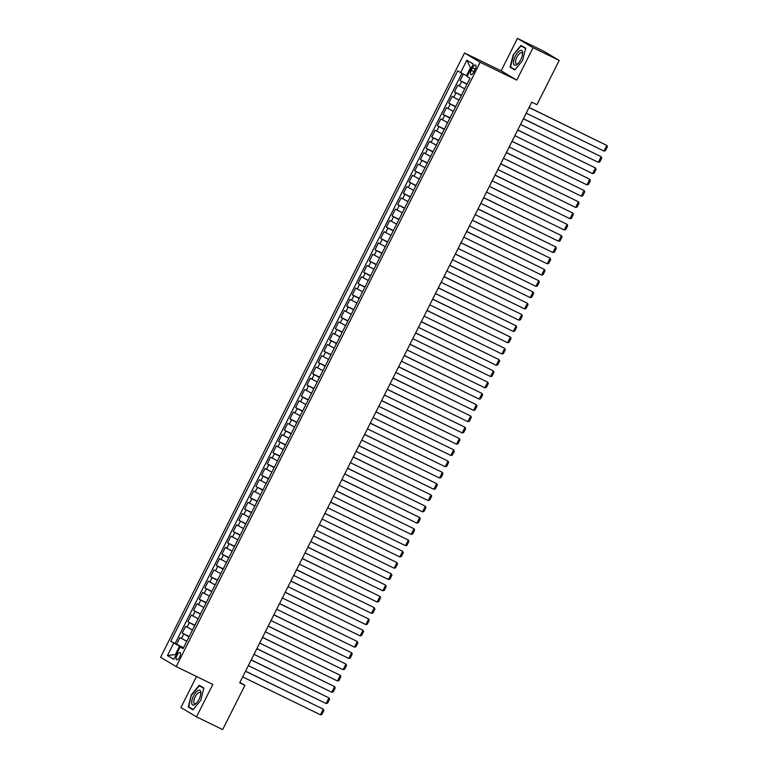 <?xml version="1.0" encoding="UTF-8"?>
<svg xmlns="http://www.w3.org/2000/svg" width="768" height="768" viewBox="0 0 768 768"><rect width="100%" height="100%" fill="white"/><g stroke="black" fill="none" stroke-linecap="round" stroke-linejoin="round"><path stroke-width="1.15" d="M179.683 656.947A4.042 1.565 -64 0 0 180.106 652.512A4.042 1.565 -64 0 0 176.976 655.344A4.042 1.565 -64 0 0 176.563 659.779A4.042 1.565 -64 0 0 179.683 656.947M196.512 676.493L180.893 707.558L196.512 716.851L222.662 729.6L244.925 685.344L239.914 682.368M464.525 52.973L160.579 657.302L176.198 666.595L480.144 62.266L464.525 52.973L501.139 70.819L516.758 80.112L533.069 47.693L517.44 38.4L501.139 70.819M517.44 38.4L543.6 51.149L559.219 60.442L533.069 47.693M463.373 74.054L460.07 80.611L467.069 84.019M464.659 88.81L457.805 85.123L454.397 91.891L461.395 95.299M458.986 100.09L452.131 96.394L448.733 103.162L455.722 106.57M453.322 111.36L446.458 107.674L443.059 114.442L450.058 117.85M447.648 122.63L440.794 118.944L437.386 125.712L444.384 129.12M441.974 133.91L435.12 130.224L431.722 136.982L438.71 140.4M436.31 145.181L429.446 141.494L426.048 148.262L433.046 151.67M430.637 156.461L423.782 152.774L420.374 159.533L427.373 162.941M424.963 167.731L418.109 164.045L414.71 170.813L421.699 174.221M419.29 179.011L412.435 175.325L409.037 182.083L416.035 185.491M413.626 190.282L406.771 186.595L403.363 193.363L410.362 196.771M407.952 201.562L401.098 197.875L397.699 204.634L404.688 208.042M402.278 212.832L395.424 209.146L392.026 215.914L399.024 219.322M396.614 224.112L389.76 220.416L386.352 227.184L393.35 230.592M390.941 235.382L384.086 231.696L380.678 238.464L387.677 241.872M385.267 246.653L378.413 242.966L375.014 249.734L382.003 253.142M379.603 257.933L372.739 254.246L369.341 261.014L376.339 264.422M373.93 269.203L367.075 265.517L363.667 272.285L370.666 275.693M368.256 280.483L361.402 276.797L358.003 283.555L364.992 286.973M362.592 291.754L355.728 288.067L352.33 294.835L359.328 298.243M356.918 303.034L350.064 299.347L346.656 306.106L353.654 309.514M351.245 314.304L344.39 310.618L340.992 317.386L347.981 320.794M345.571 325.584L338.717 321.898L335.318 328.656L342.317 332.064M339.907 336.854L333.053 333.168L329.645 339.936L336.643 343.344M334.234 348.134L327.379 344.448L323.981 351.206L330.97 354.614M328.56 359.405L321.706 355.718L318.307 362.486L325.306 365.894M322.896 370.685L316.042 366.989L312.634 373.757L319.632 377.165M317.222 381.955L310.368 378.269L306.96 385.037L313.958 388.445M311.549 393.226L304.694 389.539L301.296 396.307L308.285 399.715M305.885 404.506L299.021 400.819L295.622 407.578L302.621 410.995M300.211 415.776L293.357 412.09L289.949 418.858L296.947 422.266M294.538 427.056L287.683 423.37L284.285 430.128L291.274 433.546M288.874 438.326L282.01 434.64L278.611 441.408L285.61 444.816M283.2 449.606L276.346 445.92L272.938 452.678L279.936 456.086M277.526 460.877L270.672 457.19L267.274 463.958L274.262 467.366M271.853 472.157L264.998 468.47L261.6 475.229L268.598 478.637M266.189 483.427L259.334 479.741L255.926 486.509L262.925 489.917M260.515 494.707L253.661 491.011L250.262 497.779L257.251 501.187M254.842 505.978L247.987 502.291L244.589 509.059L251.587 512.467M249.178 517.258L242.323 513.562L238.915 520.33L245.914 523.738M243.504 528.528L236.65 524.842L233.242 531.61L240.24 535.018M237.83 539.798L230.976 536.112L227.578 542.88L234.576 546.288M232.166 551.078L225.312 547.392L221.904 554.15L228.902 557.568M226.493 562.349L219.638 558.662L216.23 565.43L223.229 568.838M220.819 573.629L213.965 569.942L210.566 576.701L217.555 580.109M215.155 584.899L208.291 581.213L204.893 587.981L211.891 591.389M209.482 596.179L202.627 592.493L199.219 599.251L206.218 602.659M203.808 607.45L196.954 603.763L193.555 610.531L200.544 613.939M198.134 618.73L191.28 615.043L187.882 621.802L194.88 625.21M192.47 630L185.616 626.314L182.208 633.082L189.206 636.49M559.219 60.442L536.957 104.698L531.734 102.144L239.693 682.8L244.925 685.344M472.522 67.834L471.274 70.32A3.917 1.517 -64 0 0 470.87 74.611A3.917 1.517 -64 0 0 473.885 71.875L475.133 69.398A3.917 1.517 -64 0 0 475.546 65.098A3.917 1.517 -64 0 0 472.522 67.834L475.248 69.168M183.264 648.307L180.106 646.944L183.062 648.71L469.997 78.202L467.04 76.445L473.28 64.042L466.858 60.221L460.618 72.624L457.67 70.867L170.736 641.366L179.558 646.176L175.594 654.067L176.314 654.49M180.106 646.944L173.866 659.347L167.453 655.536L173.683 643.133M466.925 84.298L460.07 80.611M461.914 73.296L175.123 643.507L183.533 647.76M186.797 641.28L179.942 637.584L176.544 644.352M189.062 636.768L182.208 633.082M194.736 625.488L187.882 621.802M200.41 614.218L193.555 610.531M206.074 602.938L199.219 599.251M211.747 591.667L204.893 587.981M217.421 580.387L210.566 576.701M223.094 569.117L216.23 565.43M228.758 557.846L221.904 554.15M234.432 546.566L227.578 542.88M240.106 535.296L233.242 531.61M245.77 524.016L238.915 520.33M251.443 512.746L244.589 509.059M257.117 501.466L250.262 497.779M262.781 490.195L255.926 486.509M268.454 478.915L261.6 475.229M274.128 467.645L267.274 463.958M279.792 456.365L272.938 452.678M285.466 445.094L278.611 441.408M291.139 433.824L284.285 430.128M296.813 422.544L289.949 418.858M302.477 411.274L295.622 407.578M308.15 399.994L301.296 396.307M313.824 388.723L306.96 385.037M319.488 377.443L312.634 373.757M325.162 366.173L318.307 362.486M330.835 354.893L323.981 351.206M336.499 343.622L329.645 339.936M342.173 332.342L335.318 328.656M347.846 321.072L340.992 317.386M353.51 309.792L346.656 306.106M359.184 298.522L352.33 294.835M364.858 287.251L358.003 283.555M370.531 275.971L363.667 272.285M376.195 264.701L369.341 261.014M381.869 253.421L375.014 249.734M387.542 242.15L380.678 238.464M393.206 230.87L386.352 227.184M398.88 219.6L392.026 215.914M404.554 208.32L397.699 204.634M410.218 197.05L403.363 193.363M415.891 185.77L409.037 182.083M421.565 174.499L414.71 170.813M427.229 163.219L420.374 159.533M432.902 151.949L426.048 148.262M438.576 140.678L431.722 136.982M444.25 129.398L437.386 125.712M449.914 118.128L443.059 114.442M455.587 106.848L448.733 103.162M461.261 95.578L454.397 91.891M471.187 68.208L470.467 67.776L466.493 75.667L460.618 72.624M467.242 76.032L466.493 75.667M196.512 716.851L212.813 684.442L176.198 666.595M516.758 80.112L480.144 62.266M176.342 654.432L167.453 655.536M183.398 648.038L179.558 646.176M175.123 643.507L170.736 641.366M470.467 67.776L466.858 60.221M513.178 54.902L510.058 67.181L514.762 69.984L522.586 60.509L525.706 48.221L521.002 45.427L513.178 54.902L521.117 45.907L525.61 48.586M192.95 709.834L200.774 700.349L203.894 688.07L199.19 685.267L191.366 694.752L188.246 707.03L192.95 709.834M514.349 69.274L510.058 67.181M192.538 709.123L188.246 707.03M193.21 709.517L188.698 706.838L191.366 694.752M529.027 107.52L606.806 145.421L529.075 107.424M526.195 113.155L603.965 151.056L606.806 145.421L607.421 146.736L605.434 150.682L603.965 151.056M520.838 59.443A8.208 3.187 -64 0 0 522.643 53.779A8.208 3.187 -64 0 0 520.445 50.41A8.208 3.187 -64 0 0 515.347 56.17A8.208 3.187 -64 0 0 513.677 64.09A8.208 3.187 -64 0 0 517.718 63.869A8.208 3.187 -64 0 0 520.838 59.443M522.528 54.576A6.211 2.41 -64 0 0 521.77 52.685A6.211 2.41 -64 0 0 516.97 57.034A6.211 2.41 -64 0 0 516.326 63.859A6.211 2.41 -64 0 0 518.275 63.293M515.021 69.677L510.509 66.989L513.533 55.094M524.986 47.798L521.117 45.907M200.851 692.122A8.208 3.187 -64 0 0 195.744 692.573A8.208 3.187 -64 0 0 191.722 703.181A8.208 3.187 -64 0 0 195.907 703.718A8.208 3.187 -64 0 0 200.832 693.619A8.208 3.187 -64 0 0 200.851 692.122M200.717 694.426A6.211 2.41 -64 0 0 200.688 693.926A6.211 2.41 -64 0 0 199.958 692.534A6.211 2.41 -64 0 0 195.898 695.568A6.211 2.41 -64 0 0 193.776 702.307A6.211 2.41 -64 0 0 194.515 703.699A6.211 2.41 -64 0 0 196.474 703.133M191.722 694.944L199.306 685.757L203.808 688.435M203.174 687.638L199.306 685.757M523.354 118.79L601.133 156.691L523.402 118.704M520.522 124.426L598.301 162.326L601.133 156.691L601.747 158.016L599.77 161.962L598.301 162.326M517.69 130.07L595.459 167.962L517.728 129.974M514.848 135.706L592.627 173.606L595.459 167.962L596.083 169.286L594.096 173.232L592.627 173.606M512.016 141.341L589.795 179.242L512.064 141.254M509.184 146.976L586.954 184.877L589.795 179.242L590.41 180.557L588.422 184.502L586.954 184.877M506.342 152.621L584.122 190.512L506.39 152.525M503.51 158.256L581.29 196.157L584.122 190.512L584.736 191.837L582.758 195.782L581.29 196.157M500.678 163.891L578.448 201.792L500.717 163.795M497.837 169.526L575.616 207.427L578.448 201.792L579.072 203.107L577.085 207.053L575.616 207.427M495.005 175.162L572.774 213.062L495.053 175.075M492.173 180.806L569.942 218.707L572.774 213.062L573.398 214.387L571.411 218.333L569.942 218.707M489.331 186.442L567.11 224.342L489.379 186.346M486.499 192.077L564.269 229.978L567.11 224.342L567.725 225.658L565.738 229.603L564.269 229.978M483.667 197.712L561.437 235.613L483.706 197.626M480.826 203.357L558.605 241.248L561.437 235.613L562.051 236.938L560.074 240.883L558.605 241.248M477.994 208.992L555.763 246.893L478.042 208.896M475.152 214.627L552.931 252.528L555.763 246.893L556.387 248.208L554.4 252.154L552.931 252.528M472.32 220.262L550.099 258.163L472.368 220.176M469.488 225.907L547.258 263.798L550.099 258.163L550.714 259.488L548.726 263.434L547.258 263.798M466.646 231.542L544.426 269.443L466.694 231.446M463.814 237.178L541.594 275.078L544.426 269.443L545.04 270.758L543.062 274.704L541.594 275.078M460.982 242.813L538.752 280.714L461.03 242.726M458.141 248.448L535.92 286.349L538.752 280.714L539.376 282.038L537.389 285.984L535.92 286.349M455.309 254.093L533.088 291.994L455.357 253.997M452.477 259.728L530.246 297.629L533.088 291.994L533.702 293.309L531.715 297.254L530.246 297.629M449.635 265.363L527.414 303.264L449.683 265.277M446.803 270.998L524.582 308.899L527.414 303.264L528.029 304.579L526.051 308.534L524.582 308.899M443.971 276.643L521.741 314.534L444.01 276.547M441.13 282.278L518.909 320.179L521.741 314.534L522.365 315.859L520.378 319.805L518.909 320.179M438.298 287.914L516.077 325.814L438.346 287.827M435.466 293.549L513.235 331.45L516.077 325.814L516.691 327.13L514.704 331.075L513.235 331.45M432.624 299.194L510.403 337.085L432.672 299.098M429.792 304.829L507.571 342.73L510.403 337.085L511.018 338.41L509.04 342.355L507.571 342.73M426.96 310.464L504.73 348.365L426.998 310.368M424.118 316.099L501.898 354L504.73 348.365L505.354 349.68L503.366 353.626L501.898 354M421.286 321.734L499.066 359.635L421.334 321.648M418.454 327.379L496.224 365.28L499.066 359.635L499.68 360.96L497.693 364.906L496.224 365.28M415.613 333.014L493.392 370.915L415.661 332.918M412.781 338.65L490.55 376.55L493.392 370.915L494.006 372.23L492.019 376.176L490.55 376.55M409.949 344.285L487.718 382.186L409.987 344.198M407.107 349.93L484.886 387.821L487.718 382.186L488.333 383.51L486.355 387.456L484.886 387.821M404.275 355.565L482.045 393.466L404.323 355.469M401.434 361.2L479.213 399.101L482.045 393.466L482.669 394.781L480.682 398.726L479.213 399.101M398.602 366.835L476.381 404.736L398.65 366.749M395.77 372.48L473.539 410.371L476.381 404.736L476.995 406.061L475.008 410.006L473.539 410.371M392.928 378.115L470.707 416.016L392.976 378.019M390.096 383.75L467.875 421.651L470.707 416.016L471.322 417.331L469.344 421.277L467.875 421.651M387.264 389.386L465.034 427.286L387.312 389.299M384.422 395.021L462.202 432.922L465.034 427.286L465.658 428.611L463.67 432.557L462.202 432.922M381.59 400.666L459.37 438.566L381.638 400.57M378.758 406.301L456.528 444.202L459.37 438.566L459.984 439.882L457.997 443.827L456.528 444.202M375.917 411.936L453.696 449.837L375.965 411.85M373.085 417.571L450.864 455.472L453.696 449.837L454.31 451.152L452.333 455.107L450.864 455.472M370.253 423.216L448.022 461.107L370.291 423.12M367.411 428.851L445.19 466.752L448.022 461.107L448.646 462.432L446.659 466.378L445.19 466.752M364.579 434.486L442.358 472.387L364.627 434.4M361.747 440.122L439.517 478.022L442.358 472.387L442.973 473.702L440.986 477.648L439.517 478.022M358.906 445.757L436.685 483.658L358.954 445.67M356.074 451.402L433.853 489.302L436.685 483.658L437.299 484.982L435.322 488.928L433.853 489.302M353.242 457.037L431.011 494.938L353.28 456.941M350.4 462.672L428.179 500.573L431.011 494.938L431.635 496.253L429.648 500.198L428.179 500.573M347.568 468.307L425.347 506.208L347.616 468.221M344.736 473.952L422.506 511.843L425.347 506.208L425.962 507.533L423.974 511.478L422.506 511.843M341.894 479.587L419.674 517.488L341.942 479.491M339.062 485.222L416.832 523.123L419.674 517.488L420.288 518.803L418.301 522.749L416.832 523.123M336.23 490.858L414 528.758L336.269 490.771M333.389 496.502L411.168 534.394L414 528.758L414.624 530.083L412.637 534.029L411.168 534.394M330.557 502.138L408.326 540.038L330.605 502.042M327.715 507.773L405.494 545.674L408.326 540.038L408.95 541.354L406.963 545.299L405.494 545.674M324.883 513.408L402.662 551.309L324.931 513.322M322.051 519.043L399.821 556.944L402.662 551.309L403.277 552.634L401.29 556.579L399.821 556.944M319.21 524.688L396.989 562.589L319.258 524.592M316.378 530.323L394.157 568.224L396.989 562.589L397.603 563.904L395.626 567.85L394.157 568.224M313.546 535.958L391.315 573.859L313.594 535.872M310.704 541.594L388.483 579.494L391.315 573.859L391.939 575.184L389.952 579.13L388.483 579.494M307.872 547.238L385.651 585.13L307.92 547.142M305.04 552.874L382.81 590.774L385.651 585.13L386.266 586.454L384.278 590.4L382.81 590.774M302.198 558.509L379.978 596.41L302.246 558.422M299.366 564.144L377.146 602.045L379.978 596.41L380.592 597.725L378.614 601.67L377.146 602.045M296.534 569.789L374.304 607.68L296.573 569.693M293.693 575.424L371.472 613.325L374.304 607.68L374.928 609.005L372.941 612.95L371.472 613.325M290.861 581.059L368.64 618.96L290.909 580.963M288.029 586.694L365.798 624.595L368.64 618.96L369.254 620.275L367.267 624.221L365.798 624.595M285.187 592.33L362.966 630.23L285.235 592.243M282.355 597.974L360.134 635.875L362.966 630.23L363.581 631.555L361.603 635.501L360.134 635.875M279.523 603.61L357.293 641.51L279.562 603.514M276.682 609.245L354.461 647.146L357.293 641.51L357.917 642.826L355.93 646.771L354.461 647.146M273.85 614.88L351.629 652.781L273.898 614.794M271.018 620.525L348.787 658.416L351.629 652.781L352.243 654.106L350.256 658.051L348.787 658.416M268.176 626.16L345.955 664.061L268.224 626.064M265.344 631.795L343.114 669.696L345.955 664.061L346.57 665.376L344.582 669.322L343.114 669.696M262.512 637.43L340.282 675.331L262.55 637.344M259.67 643.075L337.45 680.966L340.282 675.331L340.906 676.656L338.918 680.602L337.45 680.966M256.838 648.71L334.608 686.611L256.886 648.614M254.006 654.346L331.776 692.246L334.608 686.611L335.232 687.926L333.245 691.872L331.776 692.246M251.165 659.981L328.944 697.882L251.213 659.894M248.333 665.616L326.102 703.517L328.944 697.882L329.558 699.206L327.571 703.152L326.102 703.517M245.491 671.261L323.27 709.162L245.539 671.165M242.659 676.896L320.438 714.797L323.27 709.162L323.885 710.477L321.907 714.422L320.438 714.797M459.341 86.035L461.616 81.533M181.488 638.506L183.754 633.994M187.152 627.235L189.418 622.723M192.826 615.955L195.091 611.443M198.499 604.685L200.765 600.173M204.163 593.405L206.438 588.893M209.837 582.134L212.102 577.622M215.51 570.854L217.776 566.342M221.174 559.584L223.45 555.072M226.848 548.304L229.114 543.802M232.522 537.034L234.787 532.522M238.186 525.754L240.461 521.251M243.859 514.483L246.125 509.971M249.533 503.203L251.798 498.701M255.197 491.933L257.472 487.421M260.87 480.662L263.136 476.15M266.544 469.382L268.81 464.87M272.218 458.112L274.483 453.6M277.882 446.832L280.157 442.32M283.555 435.562L285.821 431.05M289.229 424.282L291.494 419.77M294.893 413.011L297.168 408.499M300.566 401.731L302.832 397.229M306.24 390.461L308.506 385.949M311.904 379.181L314.179 374.678M317.578 367.91L319.843 363.398M323.251 356.64L325.517 352.128M328.915 345.36L331.19 340.848M334.589 334.09L336.854 329.578M340.262 322.81L342.528 318.298M345.936 311.539L348.202 307.027M351.6 300.259L353.875 295.747M357.274 288.989L359.539 284.477M362.947 277.709L365.213 273.206M368.611 266.438L370.886 261.926M374.285 255.158L376.55 250.656M379.958 243.888L382.224 239.376M385.622 232.608L387.898 228.106M391.296 221.338L393.562 216.826M396.97 210.067L399.235 205.555M402.634 198.787L404.909 194.275M408.307 187.517L410.573 183.005M413.981 176.237L416.246 171.725M419.654 164.966L421.92 160.454M425.318 153.686L427.594 149.174M430.992 142.416L433.258 137.904M436.666 131.136L438.931 126.634M442.33 119.866L444.605 115.354M448.003 108.586L450.269 104.083M453.677 97.315L455.942 92.803M474 71.645L471.274 70.32"/></g></svg>
